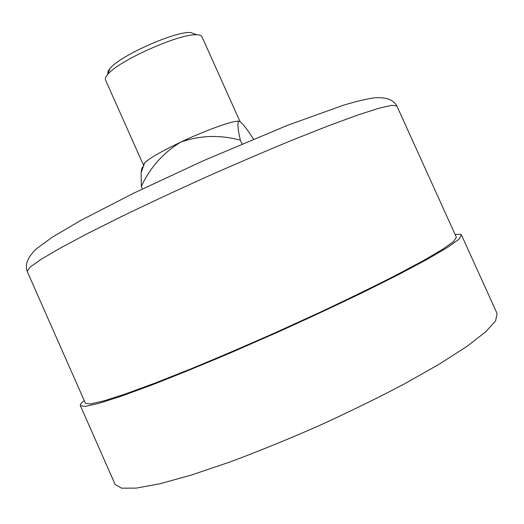 <?xml version="1.0" encoding="UTF-8"?>
<svg xmlns="http://www.w3.org/2000/svg" width="524" height="524" viewBox="0 0 524 524"><rect width="100%" height="100%" fill="white"/><g stroke="black" fill="none" stroke-linecap="round" stroke-linejoin="round"><path stroke-width="0.79" d="M85.412 403.257L90.397 403.958L103.562 400.978L125.112 394.074L154.639 383.241L191.018 368.824C218.128 357.63 246.542 345.447 276.259 332.275L319.837 312.376C347.857 299.184 373.016 286.916 395.319 275.578L423.078 260.788L442.59 249.326L453.588 241.499L456.384 237.313L396.871 105.972L391.887 105.298L378.754 108.298L357.276 115.208L327.86 126.022L291.619 140.399C264.62 151.554 236.317 163.691 206.718 176.811C177.21 190.133 149.301 203.142 122.983 215.836L88.111 233.265L60.443 247.99L40.977 259.393L29.986 267.188L27.169 271.347L85.412 403.257M455.153 234.601C458.657 234.058 460.747 234.176 461.428 234.962L458.69 239.435L447.424 247.466L427.414 259.223L398.921 274.419L362.949 292.418C335.786 305.531 306.959 318.972 276.469 332.74L231.32 352.514C201.989 364.953 175.337 375.832 151.377 385.153L121.057 396.268L98.951 403.342L85.458 406.388L80.362 405.661C79.975 404.659 81.259 402.949 84.213 400.533M253.465 139.109C247.393 129.402 242.73 123.481 239.475 121.339L238.407 121.555C237.379 124.345 238.04 130.568 240.392 140.222C220.172 134.675 200.312 135.29 180.826 142.076C163.272 152.726 150.106 167.529 141.316 186.492L142.41 188.954M141.316 186.492L141.133 172.514C141.388 169.357 142.168 167.248 143.458 166.18M240.392 140.222L242.049 143.904M240.031 121.594L201.95 36.739C201.399 35.534 199.683 34.885 196.814 34.794C180.105 33.143 117.356 61.21 107.453 74.768C105.606 76.969 104.944 78.679 105.481 79.897L143.452 165.073L144.742 162.702C149.844 158.019 161.87 151.141 180.826 142.076C204.465 130.869 230.344 121.424 237.516 121.201L239.612 121.385M143.746 165.401L143.452 165.073M108.252 73.884C107.387 72.738 107.911 71.009 109.83 68.71C118.902 56.232 175.363 30.975 190.71 32.527L195.445 34.289M80.362 405.661L115.136 484.451L121.568 488.171L136.404 488.093L159.787 483.79L191.253 475.085L229.584 462.129C257.952 451.544 287.499 439.525 318.219 426.064C348.722 412.139 377.378 398.122 404.174 384.026L439.381 364.095L466.845 346.436L485.643 331.869L495.586 320.865L497.099 313.588L461.546 235.152M396.871 105.972C393.465 100.025 386.987 96.907 373.94 97.864C365.189 99.239 354.859 101.741 342.945 105.37L287.224 125.446L203.004 160.875L133.777 193.146L80.814 220.394L52 237.359L36.274 248.966C27.084 257.86 24.988 264.79 27.169 271.347M237.516 121.201L238.407 121.555M144.742 162.702L141.133 172.514M109.83 68.71L107.453 74.768M190.71 32.527L196.814 34.794"/></g></svg>
